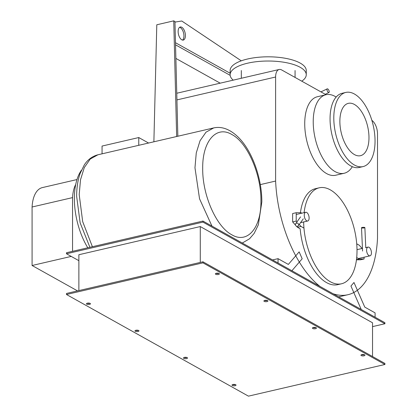 <?xml version="1.0" encoding="UTF-8"?>
<svg xmlns="http://www.w3.org/2000/svg" width="417" height="417" viewBox="0 0 417 417"><rect width="100%" height="100%" fill="white"/><g stroke="black" fill="none" stroke-linecap="round" stroke-linejoin="round"><path stroke-width="0.63" d="M182.521 40.095A6.719 3.393 76.9 0 0 183.939 35.919A6.719 3.393 76.9 0 0 179.56 27.334M178.137 31.51A6.719 3.393 -103.1 0 1 180.259 27.001A6.719 3.393 -103.1 0 1 185.414 35.575A6.719 3.393 -103.1 0 1 183.292 40.084A6.719 3.393 -103.1 0 1 178.137 31.51M241.287 60.819L181.776 21.006L174.968 22.091M175.541 44.838L230.163 75.347M220.192 83.171L175.885 58.422M230.121 73.236L175.489 42.716M177.845 136.239L174.952 21.528L173.738 20.85L176.657 136.515M153.878 141.801L156.797 24.78L173.738 20.85M138.762 145.309L138.762 137.547L148.577 143.031M102.056 153.826L102.056 146.065L138.762 137.547M202.704 168.374C202.302 141.358 216.261 125.116 231.821 134.498C247.375 142.494 261.334 174.332 260.933 200.9C261.334 227.917 247.375 244.159 231.821 234.781C216.261 226.78 202.302 194.942 202.704 168.374M87.789 247.776A52.625 26.594 -103.1 0 1 74.372 198.628A52.625 26.594 -103.1 0 1 81.398 170.277M298.582 224.257A1.678 1.579 -144.6 0 0 295.663 223.747A1.678 1.579 -144.6 0 0 296.831 226.306A1.678 1.579 -144.6 0 0 298.582 224.257M292.635 213.546L296.211 212.717L296.211 221.073L292.635 221.901L292.635 213.546M299.26 224.482L301.027 226.457L297.451 227.286L296.487 226.212M295.434 225.034L292.635 221.901M296.211 221.073L296.967 221.912M303.649 221.953A49.263 24.9 76.9 0 0 341.46 283.795L337.697 284.665A49.263 24.9 -103.1 0 1 300.177 228.808L297.451 227.286M301.027 226.457L303.957 228.094M301.856 213.176L301.027 212.712L296.211 212.717M309.122 218.002A4.478 2.262 76.9 0 0 305.687 212.284A4.478 2.262 76.9 0 0 304.269 215.292A4.478 2.262 76.9 0 0 307.71 221.01A4.478 2.262 76.9 0 0 309.122 218.002M328.455 92.428A2.017 0.839 64.4 0 0 328.961 92.496A2.017 0.839 64.4 0 0 329.044 90.807A2.017 0.839 64.4 0 0 327.72 88.925A2.017 0.839 64.4 0 0 327.22 88.857A2.017 0.839 64.4 0 0 327.131 90.552A2.017 0.839 64.4 0 0 328.455 92.428M364.672 227.776A1.678 0.349 -2.6 0 0 364.87 227.599A1.678 0.349 -2.6 0 0 363.588 227.317A1.678 0.349 -2.6 0 0 361.711 227.573A1.678 0.349 -2.6 0 0 361.513 227.75A1.678 0.349 -2.6 0 0 362.795 228.031A1.678 0.349 -2.6 0 0 364.672 227.776M356.452 259.812L360.497 259.807L364.072 258.978L364.072 257.211M356.472 259.629L359.256 258.983L364.072 258.978M356.702 257.56L359.256 258.983M362.138 248.459L359.256 245.238L356.728 243.825M371.448 252.817A4.478 2.262 76.9 0 0 368.008 247.099A4.478 2.262 76.9 0 0 366.595 250.106A4.478 2.262 76.9 0 0 370.03 255.824A4.478 2.262 76.9 0 0 371.448 252.817M71.229 256.413L32.083 265.499L32.083 206.999L72.553 197.611L72.553 251.315M75.727 184.418A32.828 16.591 76.9 0 0 72.553 197.611M32.083 206.999A32.828 16.591 -103.1 0 1 42.378 187.587L76.983 179.555M77.546 290.894L32.083 265.499M341.46 283.795A49.263 24.9 76.9 0 0 357.015 250.711A49.263 24.9 76.9 0 0 319.193 187.812A49.263 24.9 76.9 0 0 304.102 212.654M300.438 212.712A49.263 24.9 -103.1 0 1 315.429 188.687L319.193 187.812M230.121 74.726L230.121 70.52A38.067 13.704 0 0 1 247.568 59A38.067 13.704 0 0 1 286.416 58.484A38.067 13.704 0 0 1 306.26 70.52L306.26 74.726A38.067 13.704 180 0 0 286.416 62.696A38.067 13.704 180 0 0 247.568 63.207A38.067 13.704 180 0 0 230.121 74.726A38.067 13.704 180 0 0 233.228 80.147M301.772 81.179A38.067 13.704 180 0 0 306.26 74.726M336.154 97.057A40.308 20.37 76.9 0 0 325.948 94.742A40.308 20.37 76.9 0 0 313.224 121.806A40.308 20.37 76.9 0 0 344.166 173.269A40.308 20.37 76.9 0 0 352.308 166.696M344.166 173.269L335.675 175.239A40.308 20.37 -103.1 0 1 304.728 123.776A40.308 20.37 -103.1 0 1 317.457 96.713L325.948 94.742M368.977 137.646A26.87 13.579 76.9 0 0 348.351 103.338A26.87 13.579 76.9 0 0 339.865 121.383A26.87 13.579 76.9 0 0 360.497 155.692A26.87 13.579 76.9 0 0 368.977 137.646M375.045 141.035A38.067 19.239 76.9 0 0 345.818 92.428A38.067 19.239 76.9 0 0 333.798 117.995A38.067 19.239 76.9 0 0 363.025 166.597A38.067 19.239 76.9 0 0 375.045 141.035M363.025 166.597L359.282 167.467A38.067 19.239 -103.1 0 1 330.055 118.861A38.067 19.239 -103.1 0 1 342.076 93.299L345.818 92.428M326.021 94.722L281.678 69.957A11.196 5.661 76.9 0 0 279.15 69.493A11.196 5.661 76.9 0 0 275.616 77.015L275.616 181.056L260.297 184.611M333.141 293.782A94.325 47.668 76.9 0 0 347.882 294.725A94.325 47.668 76.9 0 0 377.515 237.977L377.515 133.935A11.196 5.661 76.9 0 0 371.886 120.372M275.616 181.056A94.325 47.668 76.9 0 0 319.99 286.437M375.086 317.212L375.086 312.875L364.776 307.115L353.981 282.497L350.947 286.026L361.226 309.471M291.9 270.742L302.179 258.78L299.151 251.863L288.35 264.425L278.04 258.665L278.04 263.002M272.556 259.937L278.04 258.665M138.063 331.51A2.017 0.725 0 0 1 136.005 331.541A2.017 0.725 0 0 1 134.957 330.9A2.017 0.725 0 0 1 135.879 330.29A2.017 0.725 0 0 1 137.938 330.264A2.017 0.725 0 0 1 138.986 330.9A2.017 0.725 0 0 1 138.063 331.51M135.572 330.379A2.017 0.725 180 0 0 138.063 330.467A2.017 0.725 180 0 0 138.371 330.379M89.54 304.405A2.017 0.725 0 0 1 87.481 304.431A2.017 0.725 0 0 1 86.434 303.795A2.017 0.725 0 0 1 87.356 303.185A2.017 0.725 0 0 1 89.415 303.159A2.017 0.725 0 0 1 90.463 303.795A2.017 0.725 0 0 1 89.54 304.405M87.049 303.274A2.017 0.725 180 0 0 89.54 303.362A2.017 0.725 180 0 0 89.848 303.274M218.477 274.49A2.017 0.725 0 0 1 216.423 274.522A2.017 0.725 0 0 1 215.37 273.88A2.017 0.725 0 0 1 216.298 273.271A2.017 0.725 0 0 1 218.352 273.244A2.017 0.725 0 0 1 219.405 273.88A2.017 0.725 0 0 1 218.477 274.49M215.99 273.359A2.017 0.725 180 0 0 218.477 273.448A2.017 0.725 180 0 0 218.784 273.359M267 301.595A2.017 0.725 0 0 1 264.946 301.627A2.017 0.725 0 0 1 263.893 300.985A2.017 0.725 0 0 1 264.821 300.376A2.017 0.725 0 0 1 266.875 300.349A2.017 0.725 0 0 1 267.928 300.985A2.017 0.725 0 0 1 267 301.595M264.514 300.464A2.017 0.725 180 0 0 267 300.553A2.017 0.725 180 0 0 267.307 300.464M235.11 385.72A2.017 0.725 0 0 1 233.051 385.751A2.017 0.725 0 0 1 232.003 385.11A2.017 0.725 0 0 1 232.926 384.5A2.017 0.725 0 0 1 234.98 384.474A2.017 0.725 0 0 1 236.032 385.11A2.017 0.725 0 0 1 235.11 385.72M232.618 384.589A2.017 0.725 180 0 0 235.11 384.677A2.017 0.725 180 0 0 235.417 384.589M364.046 355.805A2.017 0.725 0 0 1 361.992 355.837A2.017 0.725 0 0 1 360.94 355.195A2.017 0.725 0 0 1 361.867 354.586A2.017 0.725 0 0 1 363.921 354.559A2.017 0.725 0 0 1 364.974 355.195A2.017 0.725 0 0 1 364.046 355.805M361.56 354.674A2.017 0.725 180 0 0 364.046 354.763A2.017 0.725 180 0 0 364.354 354.674M315.523 328.7A2.017 0.725 0 0 1 313.469 328.732A2.017 0.725 0 0 1 312.416 328.09A2.017 0.725 0 0 1 313.344 327.481A2.017 0.725 0 0 1 315.398 327.454A2.017 0.725 0 0 1 316.451 328.09A2.017 0.725 0 0 1 315.523 328.7M313.037 327.569A2.017 0.725 180 0 0 315.523 327.658A2.017 0.725 180 0 0 315.831 327.569M186.587 358.615A2.017 0.725 0 0 1 184.528 358.646A2.017 0.725 0 0 1 183.48 358.005A2.017 0.725 0 0 1 184.403 357.395A2.017 0.725 0 0 1 186.456 357.369A2.017 0.725 0 0 1 187.509 358.005A2.017 0.725 0 0 1 186.587 358.615M184.095 357.484A2.017 0.725 180 0 0 186.587 357.572A2.017 0.725 180 0 0 186.894 357.484M200.28 262.418L200.28 226.561L372.537 322.784L372.537 356.53M200.28 226.561L78.87 254.73L78.87 290.586M202.954 261.798L66.485 293.459L66.485 294.506L248.449 396.15L384.917 364.489L384.917 363.447L202.954 261.798L202.954 262.846L66.485 294.506M78.87 260.682L66.485 253.765L202.954 222.105L384.917 323.748L372.537 326.62M384.917 323.748L384.917 322.706L202.954 221.062L202.954 222.105M384.917 364.489L202.954 262.846M66.485 253.765L66.485 252.723L202.954 221.062M211.956 226.087L199.54 198.789L194.968 167.775L196.266 152.924L200.051 140.727L206.024 132.163L213.702 127.92C221.761 126.169 229.861 129.171 237.998 136.938C252.024 150.417 261.98 178.189 261.824 201.995L258.352 224.789L254.167 233.384L249.533 238.79L242.298 243.038M92.392 246.713L82.691 221.651L79.204 194.63L80.502 179.784L84.291 167.582L90.265 159.018L97.938 154.78L213.702 127.92M275.616 77.015L176.928 99.908M97.938 154.78C90.671 156.677 86.538 161.436 84.297 164.934L80.111 173.524C77.797 180.191 76.639 187.791 76.639 196.324L80.142 222.85L89.895 247.291M295.663 223.747L300.537 216.892M298.4 225.691L303.274 218.836M305.687 212.284L296.211 214.484M307.71 221.01L300.548 222.673M328.961 92.496L325.229 94.284M327.22 88.857L320.923 91.876M364.87 227.599L365.772 247.62M361.513 227.75L362.566 251.044M357.009 249.653L362.446 248.391M365.568 247.667L368.008 247.099M358.74 258.446L370.03 255.824M241.318 78.271L241.318 70.52M295.064 77.432L295.064 70.52M176.761 93.246L279.15 69.493M338.656 296.862L347.882 294.725"/></g></svg>
